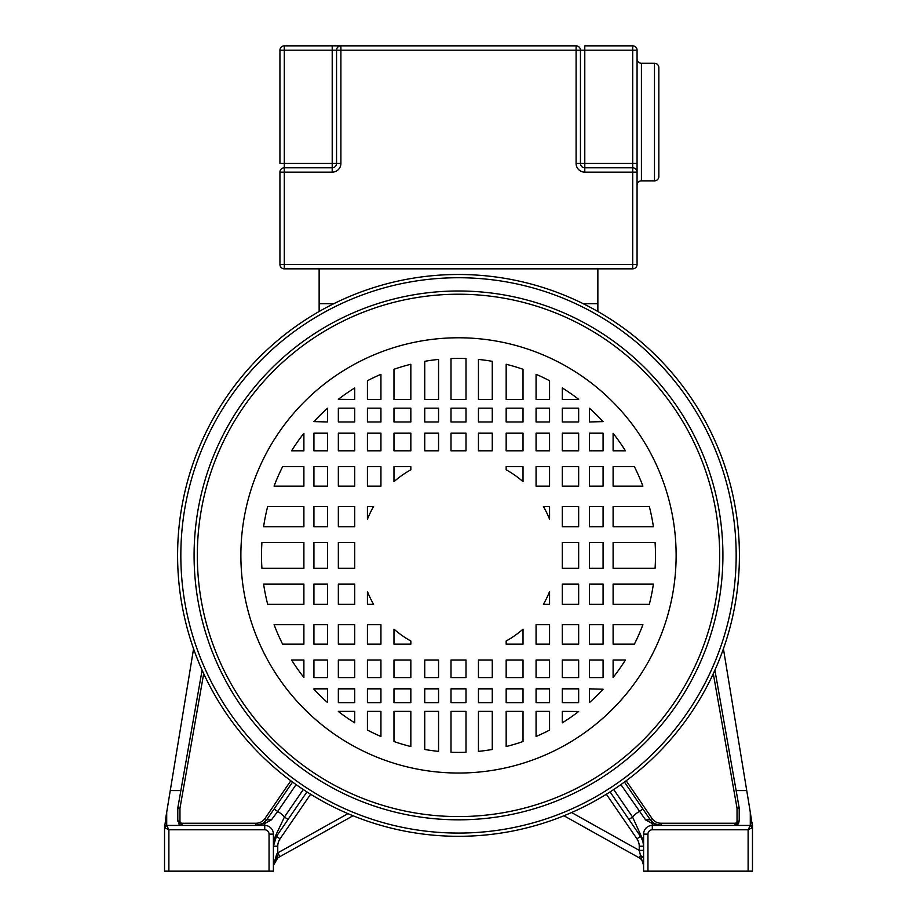 <?xml version="1.0" encoding="UTF-8"?>
<svg xmlns="http://www.w3.org/2000/svg" width="917" height="917" viewBox="0 0 917 917"><rect width="100%" height="100%" fill="white"/><g stroke="black" fill="none" stroke-linecap="round" stroke-linejoin="round"><path stroke-width="1.38" d="M271.432 819.867L266.744 819.741L262.514 823.661L255.958 825.426L264.692 823.546L271.432 819.867L277.691 811.465L274.103 809L292.569 782.063L272.911 810.743M643.596 841.279L632.558 817.024L613.714 789.537M620.901 784.608L645.568 819.867L650.256 819.741L624.431 782.063L650.256 819.741L652.056 818.514L626.185 780.768M656.664 825.426L661.019 825.426L652.308 823.546L645.568 819.867M643.596 835.547L643.596 834.126A8.711 8.711 32.8 0 1 652.308 825.426L750.289 825.426L748.112 829.782L652.308 829.782L652.308 825.426L750.289 825.426L734.849 825.426L739.205 821.07L739.205 808.003L714.905 670.155M750.244 811.866L752.467 826.859M752.192 823.718L751.929 822.125M751.447 819.19L751.252 817.987M652.308 829.782A4.356 4.356 32.8 0 0 647.952 834.126L643.596 834.126L643.596 871.15L748.112 871.15L748.112 829.782L752.467 827.604A2.178 2.178 0 0 0 750.289 825.426L752.467 827.604L752.467 871.15L752.467 825.426M748.112 871.15L752.467 871.15M750.198 811.614L748.731 802.684M748.57 801.71L746.828 791.119M750.289 825.426L752.467 827.604A2.178 2.178 0 0 0 750.289 825.426L750.289 812.175L723.421 648.8M652.056 818.514A10.889 10.889 0 0 0 661.042 823.248L734.849 823.248L734.849 825.426A4.356 4.356 0 0 0 737.726 824.337A4.356 4.356 0 0 1 734.849 825.426L661.042 825.426A13.067 13.067 0 0 1 658.75 825.22M698.032 825.426C668.814 825.426 668.814 825.426 698.032 825.426C727.25 825.426 727.25 825.426 698.032 825.426M643.596 853.303L643.596 852.592M643.596 840.912L643.596 838.746M643.596 846.082L643.596 843.869M643.596 863.963L643.596 859.023M643.596 862.118L643.596 865.075M643.596 850.368L639.241 850.368L640.467 855.401L643.596 857.865L643.596 851.904M639.138 857.796L563.944 815.763L639.138 857.796L640.467 855.401L643.596 865.396A8.711 8.711 0 0 0 639.138 857.796L639.138 857.796M713.3 673.651L737.027 808.186L739.205 808.003M738.907 822.652A4.356 4.356 0 0 1 737.944 824.131A4.356 4.356 0 0 0 738.907 822.652M658.337 825.14A13.067 13.067 0 0 1 650.256 819.741L654.486 823.661L661.042 825.426L652.308 823.546L652.308 825.426A8.711 8.711 32.8 0 0 643.596 834.126M640.547 833.817L640.547 836.384L642.851 841.187L643.596 846.219L639.241 846.219A13.067 13.067 0 0 0 636.948 838.837L640.547 836.373A17.423 17.423 0 0 1 640.547 836.384L639.264 834.504M640.605 836.453A17.423 17.423 0 0 1 641.82 838.551A17.423 17.423 0 0 0 640.605 836.453M642.381 839.846A17.423 17.423 0 0 1 643.562 845.107A17.423 17.423 0 0 0 642.381 839.846M643.596 846.219A17.423 17.423 0 0 0 643.562 845.256A17.423 17.423 0 0 1 643.596 846.219L643.459 844.064M273.404 835.719L273.404 834.126A8.711 8.711 0 0 0 264.692 825.426A8.711 8.711 -134.6 0 1 273.404 834.126L273.404 871.15L269.048 871.15L269.048 834.126A4.356 4.356 -134.6 0 0 264.692 829.782L168.888 829.782L168.888 871.15L269.048 871.15M273.404 840.236L273.404 842.012M274.802 839.387A17.423 17.423 0 0 1 276.453 836.373L273.404 845.852M277.736 857.876L274.023 862.175M353.056 815.763L277.862 857.796L273.404 865.396A8.711 8.711 0 0 1 273.575 863.699M278.63 857.372L277.977 857.739L278.63 857.372M275.604 859.619A8.711 8.711 0 0 1 277.484 858.025A8.711 8.711 0 0 0 275.604 859.619A8.711 8.711 0 0 1 277.862 857.796L276.751 854.002L273.404 865.396A8.711 8.711 0 0 1 274.882 860.547A8.711 8.711 0 0 0 273.404 865.396L277.312 856.799M273.679 863.264A8.711 8.711 0 0 1 275.054 860.295M277.862 857.796L279.891 856.673L277.759 852.867L276.751 854.002M642.897 809L639.309 811.465A26.134 26.134 0 0 0 632.558 817.024L628.959 819.477L631.744 823.546L610.069 791.91M631.744 823.546L640.536 836.373M631.779 823.581L634.851 828.074M303.286 789.537L284.442 817.024L276.453 833.817L276.453 836.373L281.932 828.383M282.31 827.833L285.531 823.145M288.041 819.477L306.931 791.91L285.474 823.225L288.041 819.477L284.442 817.024A26.134 26.134 0 0 0 277.691 811.465L296.099 784.608M273.404 846.013A17.423 17.423 0 0 1 274.596 839.903M276.453 833.817L273.404 840.912M274.103 809L266.744 819.741A13.067 13.067 0 0 1 262.102 823.89M268.154 817.677L266.744 819.741L264.944 818.514A10.889 10.889 0 0 1 255.958 823.248L182.151 823.248A2.178 2.178 85.5 0 1 179.973 821.07L179.973 808.186L203.7 673.651M182.151 823.248L182.151 825.426L166.711 825.426L264.692 825.426L264.692 823.546L263.19 823.237L255.981 825.426L182.151 825.426L177.795 821.07L177.795 808.003L179.973 808.186M179.377 824.417A4.356 4.356 85.5 0 1 178.54 823.5M261.826 824.028A13.067 13.067 0 0 1 259.74 824.864M259.282 824.991A13.067 13.067 0 0 1 257.792 825.289M218.968 825.426C248.186 825.426 248.186 825.426 218.968 825.426C189.75 825.426 189.75 825.426 218.968 825.426M193.579 648.8L166.711 812.175L166.711 825.426L168.888 829.782L164.533 827.604A2.178 2.178 0 0 1 166.711 825.426A2.178 2.178 0 0 0 164.533 827.604L164.533 871.15L168.888 871.15M170.161 791.199L168.43 801.687M166.711 812.175L164.533 827.604A2.178 2.178 0 0 1 166.711 825.426L164.533 827.604M165.897 817.116L166.413 813.941M170.253 790.58L180.867 790.58L177.795 808.003L202.095 670.155M280.052 838.837L276.453 836.373L285.474 823.225M164.533 825.426L164.533 826.859M583.166 303.676L597.861 303.676L597.861 311.505M319.139 311.505L319.139 303.676L333.834 303.676M562.293 722.825A196.995 196.995 0 0 0 578.661 711.5L562.293 711.374L562.293 722.825M536.067 736.477A196.995 196.995 0 0 0 549.57 730.081L549.57 711.374L536.067 711.374L536.067 736.477M506.161 746.541A196.995 196.995 0 0 0 523.022 741.521L523.022 711.374L506.161 711.374L506.161 746.541M478.445 751.378A196.995 196.995 0 0 0 492.257 749.476L492.257 711.374L478.445 711.374L478.445 751.378M458.5 752.399A196.995 196.995 0 0 0 465.996 752.249L465.996 711.374L451.004 711.374L451.004 752.249A196.995 196.995 0 0 0 458.5 752.399M578.661 399.422L578.661 399.308A196.995 196.995 0 0 0 562.293 387.971L562.293 399.422L578.661 399.422M549.57 399.422L549.57 380.727A196.995 196.995 0 0 0 536.067 374.319L536.067 399.422L549.57 399.422M523.022 399.422L523.022 369.276A196.995 196.995 0 0 0 506.161 364.267L506.161 399.422L523.022 399.422M492.257 399.422L492.257 361.321A196.995 196.995 0 0 0 478.445 359.418L478.445 399.422L492.257 399.422M465.996 399.422L465.996 358.558A196.995 196.995 0 0 0 451.004 358.558L451.004 399.422L465.996 399.422M438.555 399.422L438.555 359.418A196.995 196.995 0 0 0 424.743 361.321L424.743 399.422L438.555 399.422M410.839 399.422L410.839 364.267A196.995 196.995 0 0 0 393.978 369.276L393.978 399.422L410.839 399.422M380.933 399.422L380.933 374.319A196.995 196.995 0 0 0 367.43 380.727L367.43 399.422L380.933 399.422M354.707 399.422L354.707 387.971A196.995 196.995 0 0 0 338.339 399.308L354.707 399.422M327.495 421.969L327.495 408.283A196.995 196.995 0 0 0 313.923 421.602L327.495 421.969M338.339 408.18L338.339 421.969L354.707 421.969L354.707 408.18L338.339 408.18M367.43 408.18L367.43 421.969L380.933 421.969L380.933 408.18L367.43 408.18M393.978 408.18L393.978 421.969L410.839 421.969L410.839 408.18L393.978 408.18M424.743 408.18L424.743 421.969L438.555 421.969L438.555 408.18L424.743 408.18M451.004 408.18L451.004 421.969L465.996 421.969L465.996 408.18L451.004 408.18M478.445 408.18L478.445 421.969L492.257 421.969L492.257 408.18L478.445 408.18M506.161 408.18L506.161 421.969L523.022 421.969L523.022 408.18L506.161 408.18M536.067 408.18L536.067 421.969L549.57 421.969L549.57 408.18L536.067 408.18M562.293 408.18L562.293 421.969L578.661 421.969L578.661 408.18L562.293 408.18M589.505 408.283L589.505 421.969L603.077 421.602A196.995 196.995 0 0 0 589.505 408.283M354.707 526.736L354.707 506.482L338.339 506.482L338.339 526.736L354.707 526.736M327.495 526.736L327.495 506.482L313.923 506.482L313.923 526.736L327.495 526.736M303.894 526.736L303.894 506.482L267.684 506.482A196.995 196.995 0 0 0 263.603 526.736L303.894 526.736M373.597 506.482L367.43 506.482L367.43 519.228A97.993 97.993 0 0 1 373.597 506.482M410.839 469.779L410.839 466.65L393.978 466.65L393.978 481.654A97.993 97.993 0 0 1 410.839 469.779M380.933 486.125L380.933 466.65L367.43 466.65L367.43 486.125L380.933 486.125M354.707 486.125L354.707 466.65L338.339 466.65L338.339 486.125L354.707 486.125M327.495 486.125L327.495 466.65L313.923 466.65L313.923 486.125L327.495 486.125M303.894 486.125L303.894 466.65L282.631 466.65A196.995 196.995 0 0 0 274.091 486.125L303.894 486.125M303.894 450.809L303.894 433.317A196.995 196.995 0 0 0 291.572 450.809L303.894 450.809M313.923 433.179L313.923 450.809L327.495 450.809L327.495 433.179L313.923 433.179M338.339 433.179L338.339 450.809L354.707 450.809L354.707 433.179L338.339 433.179M367.43 433.179L367.43 450.809L380.933 450.809L380.933 433.179L367.43 433.179M393.978 433.179L393.978 450.809L410.839 450.809L410.839 433.179L393.978 433.179M424.743 433.179L424.743 450.809L438.555 450.809L438.555 433.179L424.743 433.179M451.004 433.179L451.004 450.809L465.996 450.809L465.996 433.179L451.004 433.179M478.445 433.179L478.445 450.809L492.257 450.809L492.257 433.179L478.445 433.179M506.161 433.179L506.161 450.809L523.022 450.809L523.022 433.179L506.161 433.179M536.067 433.179L536.067 450.809L549.57 450.809L549.57 433.179L536.067 433.179M562.293 433.179L562.293 450.809L578.661 450.809L578.661 433.179L562.293 433.179M589.505 433.179L589.505 450.809L603.077 450.809L603.077 433.179L589.505 433.179M613.106 433.317L613.106 450.809L625.428 450.809A196.995 196.995 0 0 0 613.106 433.317M523.022 481.654L523.022 466.65L506.161 466.65L506.161 469.779A97.993 97.993 0 0 1 523.022 481.654M536.067 466.65L536.067 486.125L549.57 486.125L549.57 466.65L536.067 466.65M562.293 466.65L562.293 486.125L578.661 486.125L578.661 466.65L562.293 466.65M589.505 466.65L589.505 486.125L603.077 486.125L603.077 466.65L589.505 466.65M613.106 466.65L613.106 486.125L642.909 486.125A196.995 196.995 0 0 0 634.369 466.65L613.106 466.65M549.57 519.228L549.57 506.482L543.403 506.482A97.993 97.993 0 0 1 549.57 519.228M562.293 506.482L562.293 526.736L578.661 526.736L578.661 506.482L562.293 506.482M589.505 506.482L589.505 526.736L603.077 526.736L603.077 506.482L589.505 506.482M613.106 506.482L613.106 526.736L653.397 526.736A196.995 196.995 0 0 0 649.316 506.482L613.106 506.482M562.293 542.463L562.293 568.334L578.661 568.334L578.661 542.463L562.293 542.463M589.505 542.463L589.505 568.334L603.077 568.334L603.077 542.463L589.505 542.463M613.106 542.463L613.106 568.334L655.07 568.334A196.995 196.995 0 0 0 655.07 542.463L613.106 542.463M562.293 584.06L562.293 604.326L578.661 604.326L578.661 584.06L562.293 584.06M589.505 584.06L589.505 604.326L603.077 604.326L603.077 584.06L589.505 584.06M613.106 584.06L613.106 604.326L649.316 604.326A196.995 196.995 0 0 0 653.397 584.06L613.106 584.06M543.403 604.326L549.57 604.326L549.57 591.58A97.993 97.993 0 0 1 543.403 604.326M506.161 641.017L506.161 644.158L523.022 644.158L523.022 629.154A97.993 97.993 0 0 1 506.161 641.017M536.067 624.672L536.067 644.158L549.57 644.158L549.57 624.672L536.067 624.672M562.293 624.672L562.293 644.158L578.661 644.158L578.661 624.672L562.293 624.672M589.505 624.672L589.505 644.158L603.077 644.158L603.077 624.672L589.505 624.672M613.106 624.672L613.106 644.158L634.369 644.158A196.995 196.995 0 0 0 642.909 624.672L613.106 624.672M613.106 659.999L613.106 677.48A196.995 196.995 0 0 0 625.428 659.999L613.106 659.999M603.077 677.629L603.077 659.999L589.505 659.999L589.505 677.629L603.077 677.629M578.661 677.629L578.661 659.999L562.293 659.999L562.293 677.629L578.661 677.629M549.57 677.629L549.57 659.999L536.067 659.999L536.067 677.629L549.57 677.629M523.022 677.629L523.022 659.999L506.161 659.999L506.161 677.629L523.022 677.629M492.257 677.629L492.257 659.999L478.445 659.999L478.445 677.629L492.257 677.629M465.996 677.629L465.996 659.999L451.004 659.999L451.004 677.629L465.996 677.629M438.555 677.629L438.555 659.999L424.743 659.999L424.743 677.629L438.555 677.629M410.839 677.629L410.839 659.999L393.978 659.999L393.978 677.629L410.839 677.629M380.933 677.629L380.933 659.999L367.43 659.999L367.43 677.629L380.933 677.629M354.707 677.629L354.707 659.999L338.339 659.999L338.339 677.629L354.707 677.629M327.495 677.629L327.495 659.999L313.923 659.999L313.923 677.629L327.495 677.629M303.894 677.48L303.894 659.999L291.572 659.999A196.995 196.995 0 0 0 303.894 677.48M393.978 629.154L393.978 644.158L410.839 644.158L410.839 641.017A97.993 97.993 0 0 1 393.978 629.154M380.933 644.158L380.933 624.672L367.43 624.672L367.43 644.158L380.933 644.158M354.707 644.158L354.707 624.672L338.339 624.672L338.339 644.158L354.707 644.158M327.495 644.158L327.495 624.672L313.923 624.672L313.923 644.158L327.495 644.158M303.894 644.158L303.894 624.672L274.091 624.672A196.995 196.995 0 0 0 282.631 644.158L303.894 644.158M367.43 591.58L367.43 604.326L373.597 604.326A97.993 97.993 0 0 1 367.43 591.58M354.707 604.326L354.707 584.06L338.339 584.06L338.339 604.326L354.707 604.326M327.495 604.326L327.495 584.06L313.923 584.06L313.923 604.326L327.495 604.326M303.894 604.326L303.894 584.06L263.603 584.06A196.995 196.995 0 0 0 267.684 604.326L303.894 604.326M261.93 542.463A196.995 196.995 0 0 0 261.93 568.334L303.894 568.334L303.894 542.463L261.93 542.463M313.923 542.463L313.923 568.334L327.495 568.334L327.495 542.463L313.923 542.463M338.339 542.463L338.339 568.334L354.707 568.334L354.707 542.463L338.339 542.463M603.077 689.206L589.505 688.839L589.505 702.514A196.995 196.995 0 0 0 603.077 689.206M578.661 702.628L578.661 688.839L562.293 688.839L562.293 702.628L578.661 702.628M549.57 702.628L549.57 688.839L536.067 688.839L536.067 702.628L549.57 702.628M523.022 702.628L523.022 688.839L506.161 688.839L506.161 702.628L523.022 702.628M492.257 702.628L492.257 688.839L478.445 688.839L478.445 702.628L492.257 702.628M465.996 702.628L465.996 688.839L451.004 688.839L451.004 702.628L465.996 702.628M438.555 702.628L438.555 688.839L424.743 688.839L424.743 702.628L438.555 702.628M410.839 702.628L410.839 688.839L393.978 688.839L393.978 702.628L410.839 702.628M380.933 702.628L380.933 688.839L367.43 688.839L367.43 702.628L380.933 702.628M354.707 702.628L354.707 688.839L338.339 688.839L338.339 702.628L354.707 702.628M313.923 688.839L313.923 689.206A196.995 196.995 0 0 0 327.495 702.514L327.495 688.839L313.923 688.839M338.339 711.374L338.339 711.5A196.995 196.995 0 0 0 354.707 722.825L354.707 711.374L338.339 711.374M367.43 711.374L367.43 730.081A196.995 196.995 0 0 0 380.933 736.477L380.933 711.374L367.43 711.374M393.978 711.374L393.978 741.521A196.995 196.995 0 0 0 410.839 746.541L410.839 711.374L393.978 711.374M424.743 711.374L424.743 749.476A196.995 196.995 0 0 0 438.555 751.378L438.555 711.374L424.743 711.374M739.411 555.404A280.911 280.911 0 0 1 458.5 836.304A280.911 280.911 0 0 1 177.589 555.404A280.911 280.911 0 0 1 458.5 274.492A280.911 280.911 0 0 1 739.411 555.404A280.911 280.911 0 0 1 458.5 836.304A280.911 280.911 0 0 1 177.589 555.404A280.911 280.911 0 0 1 458.5 274.492A280.911 280.911 0 0 1 739.411 555.404M197.327 555.404A261.173 261.173 0 0 1 458.5 294.219A261.173 261.173 0 0 1 719.673 555.404A261.173 261.173 0 0 1 458.5 816.577A261.173 261.173 0 0 1 197.327 555.404A261.173 261.173 0 0 1 458.5 294.219A261.173 261.173 0 0 1 719.673 555.404A261.173 261.173 0 0 1 458.5 816.577A261.173 261.173 0 0 1 197.327 555.404M641.419 63.273L641.419 180.855L654.486 180.855A4.356 4.356 0 0 0 658.842 176.5L658.842 67.629A4.356 4.356 0 0 0 654.486 63.273L641.419 63.273A4.356 4.356 0 0 1 637.063 58.917M641.419 180.855A4.356 4.356 0 0 0 637.063 185.211M597.861 303.676L597.861 268.83M319.139 268.83L319.139 303.676M637.063 172.144L637.063 163.444L632.707 163.444L632.707 172.144L637.063 172.144L637.063 264.474A4.356 4.356 0 0 1 632.707 268.83L284.293 268.83A4.356 4.356 0 0 1 279.937 264.474L279.937 172.144A4.356 4.356 0 0 1 284.293 167.8L332.206 167.8L332.206 50.206L284.293 50.206L284.293 163.444L336.55 163.444L336.55 50.206L340.906 50.206L340.906 163.444A8.711 8.711 0 0 1 332.206 172.144L284.293 172.144L284.293 264.474L632.707 264.474L632.707 172.144L584.794 172.144A8.711 8.711 0 0 1 576.094 163.444L576.094 50.206L340.906 50.206L340.906 45.85L576.094 45.85A4.356 4.356 0 0 1 580.45 50.206L580.45 163.444A4.356 4.356 0 0 0 584.794 167.8L632.707 167.8A4.356 4.356 0 0 1 637.063 172.144L637.063 50.206A4.356 4.356 0 0 0 632.707 45.85L632.707 50.206L584.794 50.206L584.794 163.444L632.707 163.444L632.707 50.206L637.063 50.206M576.094 45.85L576.094 50.206L584.794 50.206L584.794 45.85L632.707 45.85M336.55 50.206A4.356 4.356 0 0 1 340.906 45.85A4.356 4.356 0 0 0 336.55 50.206L332.206 50.206L332.206 45.85L340.906 45.85L284.293 45.85A4.356 4.356 0 0 0 279.937 50.206L284.293 50.206L284.293 45.85M284.293 167.8A4.356 4.356 0 0 0 279.937 172.144L284.293 172.144L284.293 163.444L279.937 163.444L279.937 50.206M340.906 163.444L336.55 163.444A4.356 4.356 0 0 1 332.206 167.8A4.356 4.356 0 0 0 336.55 163.444A4.356 4.356 0 0 1 332.206 167.8L332.206 172.144M576.094 163.444L580.45 163.444A4.356 4.356 0 0 0 584.794 167.8L584.794 172.144M647.952 834.126L647.952 871.15M736.133 790.58L746.747 790.58M737.027 808.186L737.027 821.07A2.178 2.178 0 0 1 734.849 823.248M737.027 821.07L739.205 821.07M661.042 823.248L661.042 825.426M571.566 812.542L639.241 850.368L639.241 846.208M606.378 794.237L636.948 838.837M347.944 813.643L277.759 852.867L277.759 846.219L273.404 846.219L276.453 836.373M277.759 846.219A13.067 13.067 0 0 1 280.029 838.86L310.622 794.237M290.815 780.768L264.944 818.514M177.795 821.07L179.973 821.07M255.958 825.426L255.958 823.248M264.692 829.782L264.761 825.426M273.404 834.126L269.048 834.126M180.729 803.865L181.944 796.988M180.832 555.404A277.668 277.668 0 0 0 458.5 833.072A277.668 277.668 0 0 0 736.168 555.404A277.668 277.668 0 0 0 458.5 277.736A277.668 277.668 0 0 0 180.832 555.404M194.083 555.404A264.417 264.417 0 0 1 458.5 290.987A264.417 264.417 0 0 1 722.917 555.404A264.417 264.417 0 0 1 458.5 819.821A264.417 264.417 0 0 1 194.083 555.404M240.873 555.404A217.627 217.627 0 0 1 458.5 337.777A217.627 217.627 0 0 1 676.127 555.404A217.627 217.627 0 0 1 458.5 773.031A217.627 217.627 0 0 1 240.873 555.404M654.486 180.855L654.486 63.273M284.293 264.474L279.937 264.474A4.356 4.356 0 0 0 284.293 268.83L284.293 264.474M637.063 264.474L632.707 264.474L632.707 268.83M580.45 163.444A4.356 4.356 0 0 0 584.794 167.8L584.794 163.444L580.45 163.444M641.705 838.344L642.851 841.187M643.596 863.218L643.596 862.278M643.596 852.466L643.596 854.403M643.596 857.59L643.596 858.771M634.816 828.028L637.361 831.73M281.599 828.876L282.562 827.466M165.828 817.517L166.137 815.66"/></g></svg>
